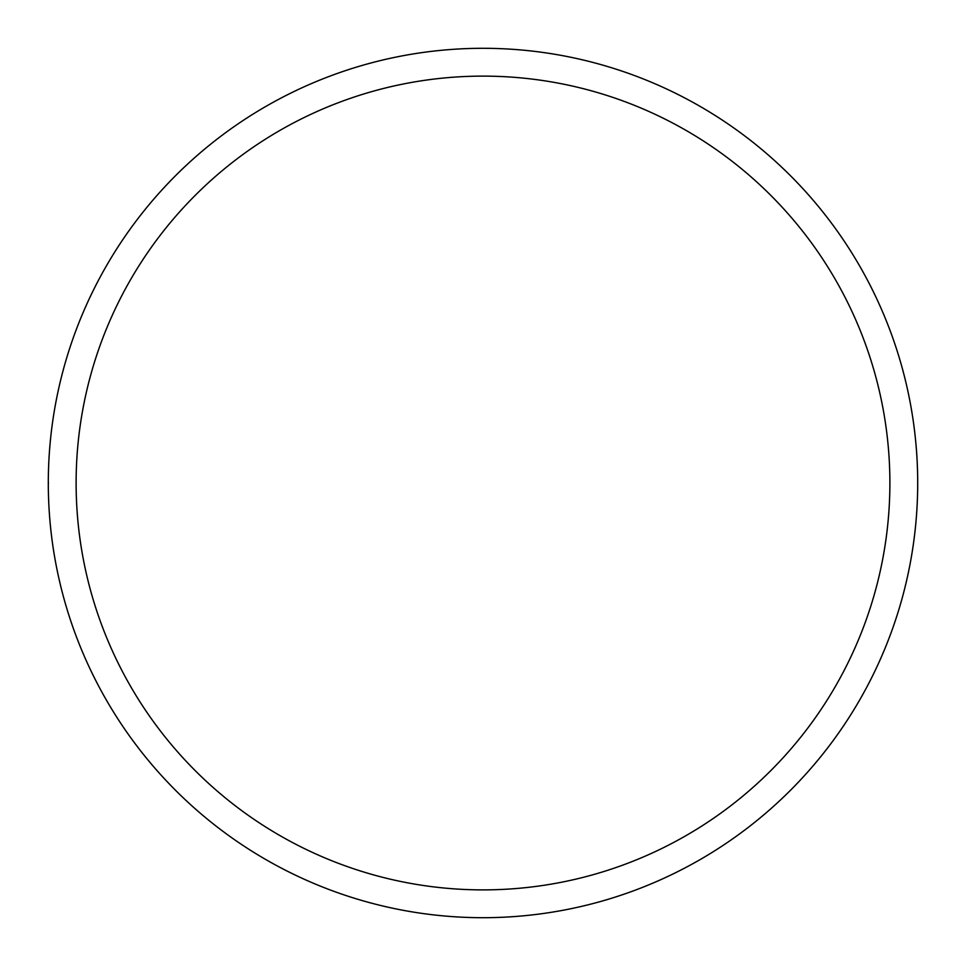 <?xml version="1.0" encoding="UTF-8"?>
<svg xmlns="http://www.w3.org/2000/svg" width="966" height="966" viewBox="0 0 966 966"><rect width="100%" height="100%" fill="white"/><g stroke="black" fill="none" stroke-linecap="round" stroke-linejoin="round"><path stroke-width="1.45" d="M76.121 483A406.879 406.879 0 0 1 686.44 130.627A406.879 406.879 0 0 1 686.44 835.373A406.879 406.879 0 0 1 76.121 483M48.3 483A434.7 434.7 0 0 1 483 48.3A434.7 434.7 0 0 1 917.7 483A434.7 434.7 0 0 1 483 917.7A434.7 434.7 0 0 1 48.3 483L48.505 483"/></g></svg>

